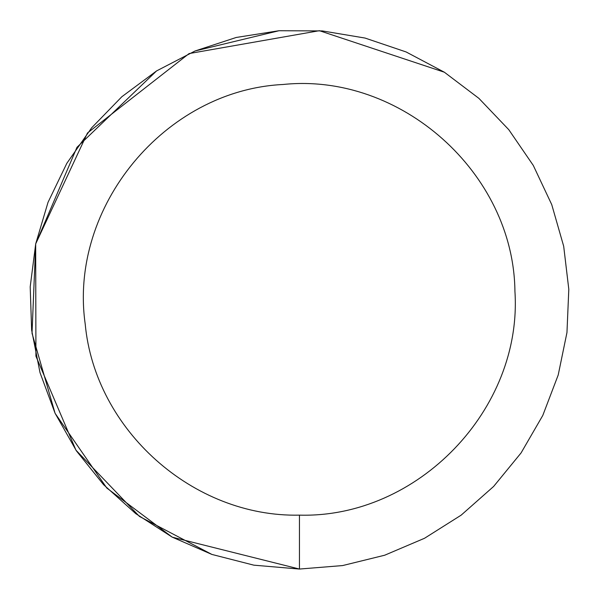 <?xml version="1.0" encoding="UTF-8"?>
<svg xmlns="http://www.w3.org/2000/svg" width="599" height="599" viewBox="0 0 599 599"><rect width="100%" height="100%" fill="white"/><g stroke="black" fill="none" stroke-linecap="round" stroke-linejoin="round"><path stroke-width="0.9" d="M172.295 537.176L299.448 569.05L342.628 565.568M444.361 72.217L319.387 30.691L189.097 53.573L87.469 133L35.7 243.853L76.979 147.302L156.541 70.952M55.048 413.19L32.024 333.261L35.678 243.98L35.925 356.188L75.946 450.178L139.462 516.443L211.881 554.427M253.849 565.164L299.44 569.05M279.014 30.729L195.117 50.96M194.967 51.027L156.609 70.907M55.16 413.422L106.832 488.065L172.175 537.116M299.448 569.05L342.628 565.568L384.685 555.221L424.549 538.261L461.178 515.14L493.628 486.448L521.07 452.934L542.784 415.451L558.216 374.974L566.961 332.55L568.803 289.272L563.689 246.264L551.746 204.626L533.29 165.436L508.798 129.706L478.901 98.363L444.361 72.217L406.085 51.941L365.053 38.059L322.329 30.923L279.014 30.729L236.223 37.467L195.072 50.982L156.609 70.907L121.837 96.739L91.654 127.804L66.833 163.31L48.025 202.327L35.7 243.853L30.197 286.824L31.642 330.116L40.006 372.615L55.063 413.228L76.44 450.905L103.567 484.673L135.763 513.657L172.175 537.116L211.881 554.427L253.849 565.164L299.448 569.05L299.448 515.14C417.683 518.36 522.635 409.349 514.93 291.324C513.665 173.051 400.753 72.307 283.102 84.481C164.965 90.239 68.578 206.887 85.2 323.992C95.009 429.91 193.118 517.431 299.448 515.14"/></g></svg>
